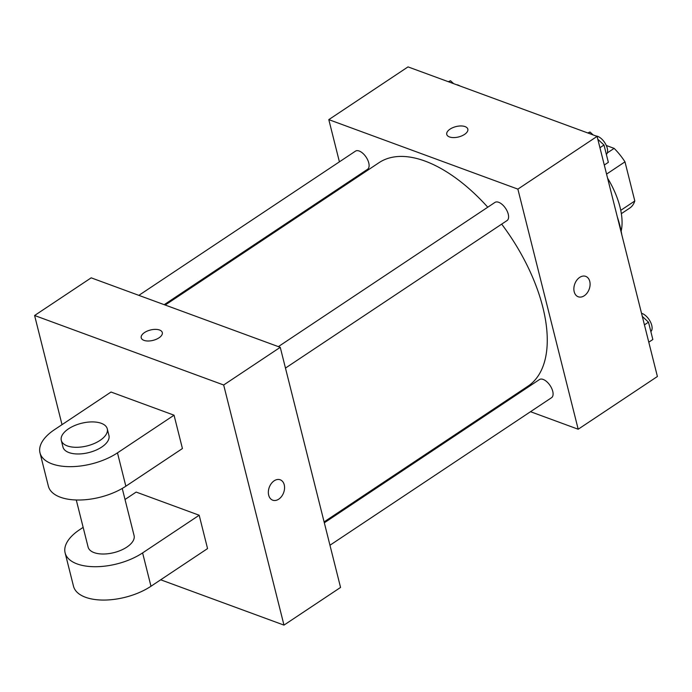 <?xml version="1.0" encoding="UTF-8"?>
<svg xmlns="http://www.w3.org/2000/svg" width="692" height="692" viewBox="0 0 692 692"><rect width="100%" height="100%" fill="white"/><g stroke="black" fill="none" stroke-linecap="round" stroke-linejoin="round"><path stroke-width="1.04" d="M606.296 145.493L614.133 148.373A42.437 21.625 -123.7 0 1 624.98 161.841L634.806 200.983A42.437 21.625 -123.7 0 1 629.781 208.05L621.347 213.664M620.75 210.342L634.806 200.983M606.564 174.107L624.98 161.841M607.317 152.915L614.133 148.373M607.567 178.112A63.197 32.204 56.3 0 1 619.989 207.003A63.197 32.204 56.3 0 1 621.157 231.197M617.29 216.795A90.842 46.286 56.3 0 1 619.98 225.999A90.842 46.286 56.3 0 1 621.831 234.891M339.409 161.833L328.804 119.63L408.02 66.89L597.092 136.385L657.4 376.5L578.192 429.23L530.513 411.705M328.804 119.63L517.875 189.124L597.092 136.385M517.875 189.124L578.192 429.23M585.726 276.376A10.864 7.664 -69.8 0 1 590.051 285.208A10.864 7.664 -69.8 0 1 584.282 295.743A10.864 7.664 -69.8 0 1 578.235 296.773A10.864 7.664 -69.8 0 1 574.784 283.928A10.864 7.664 -69.8 0 1 585.726 276.376A10.864 7.664 -69.8 0 1 590.06 285.208A10.864 7.664 -69.8 0 1 584.282 295.743A10.864 7.664 -69.8 0 1 578.235 296.773M324.098 521.906L527.918 386.214A134.291 68.43 -123.7 0 0 501.683 224.13M487.765 207.202A134.291 68.43 -123.7 0 0 379.078 162.646L165.198 305.042M345.265 185.162L345.048 184.271M505.169 402.389L504.165 402.026M164.203 304.679L367.547 169.298A10.899 5.553 -123.7 0 0 366.129 157.145A10.899 5.553 -123.7 0 0 355.463 151.15L138.858 295.354M285.467 368.083L507.037 220.566A10.899 5.553 -123.7 0 0 505.618 208.413A10.899 5.553 -123.7 0 0 494.953 202.419L278.348 346.631M329.963 545.235L551.533 397.71A10.899 5.553 -123.7 0 0 550.114 385.565A10.899 5.553 -123.7 0 0 539.449 379.562L324.323 522.789M446.755 134.421A10.864 5.346 165.9 0 1 452.819 127.657A10.864 5.346 165.9 0 1 465.067 126.601A10.864 5.346 165.9 0 1 467.827 129.127A10.864 5.346 165.9 0 1 458.588 136.955A10.864 5.346 165.9 0 1 446.755 134.421A10.864 5.346 165.9 0 1 452.81 127.657A10.864 5.346 165.9 0 1 465.067 126.593A10.864 5.346 165.9 0 1 467.827 129.127M62.02 424.654L34.6 315.5L91.18 277.838L280.251 347.323L340.559 587.439L283.98 625.11L160.682 579.792M448.338 81.708L450.509 80.739L453.658 83.663M448.797 81.881L450.509 80.739M459.998 85.998A10.899 5.553 -123.7 0 0 456.538 84.727M642.314 316.426L648.49 322.169L652.841 339.495L648.785 342.194M644.434 324.868L648.49 322.169M650.852 331.563A10.899 5.553 -123.7 0 0 650.35 321.728A10.899 5.553 -123.7 0 0 641.527 313.312M587.828 132.985L589.999 132.008L593.148 134.931M597.81 139.274L603.995 145.017L608.346 162.343L604.289 165.042M588.287 133.149L589.999 132.008M599.938 147.716L603.995 145.017M606.348 154.411A10.899 5.553 -123.7 0 0 605.483 143.875A10.899 5.553 -123.7 0 0 596.037 135.995M162.3 332.541A10.864 5.346 -14.1 0 0 155.406 329.366A10.864 5.346 -14.1 0 0 144.55 332.532A10.864 5.346 165.9 0 1 155.406 329.366A10.864 5.346 165.9 0 1 162.3 332.532A10.864 5.346 165.9 0 1 153.07 340.369A10.864 5.346 165.9 0 1 141.229 337.826A10.864 5.346 165.9 0 1 144.541 332.532A10.864 5.346 -14.1 0 0 141.237 337.834M34.6 315.5L223.672 384.994L280.251 347.323L340.559 587.439M91.18 277.838L280.251 347.323M268.678 495.161A10.864 7.664 -69.8 0 1 271.299 483.57A10.864 7.664 -69.8 0 1 280.208 479.79A10.864 7.664 -69.8 0 1 283.651 492.626A10.864 7.664 -69.8 0 1 272.709 500.178A10.864 7.664 -69.8 0 1 268.678 495.161M223.672 384.994L283.98 625.11M272.709 500.178A10.864 7.664 110.2 0 0 283.651 492.626A10.864 7.664 110.2 0 0 280.199 479.79M199.184 515.237L142.604 552.908A47.393 23.32 165.9 0 1 95.219 566.722A47.393 23.32 165.9 0 1 65.117 552.873L73.499 586.219A47.393 23.32 -14.1 0 0 103.592 600.068A47.393 23.32 -14.1 0 0 150.977 586.254L207.557 548.583L199.184 515.237L136.16 492.073L125.018 499.486M174.047 415.191L182.429 448.537L125.849 486.208A47.393 23.32 -14.1 0 1 78.464 500.022A47.393 23.32 -14.1 0 1 48.371 486.173L39.989 452.819A47.393 23.32 -14.1 0 0 70.082 466.668A47.393 23.32 -14.1 0 0 117.476 452.862L174.047 415.191L111.023 392.027L54.452 429.697A47.393 23.32 -14.1 0 0 39.989 452.819M76.276 499.987L88.109 547.095A23.701 11.66 -14.1 0 0 94.121 552.623A23.701 11.66 -14.1 0 0 120.858 550.304A23.701 11.66 -14.1 0 0 134.075 535.547L122.242 488.44M83.152 527.365L79.58 529.743A47.393 23.32 165.9 0 0 65.117 552.873M61.303 440.38L62.972 447.049A23.701 11.66 -14.1 0 0 88.801 452.585A23.701 11.66 -14.1 0 0 108.947 435.502L107.269 428.832A23.701 11.66 165.9 0 1 87.123 445.916A23.701 11.66 165.9 0 1 61.303 440.38A23.701 11.66 165.9 0 1 74.511 425.623A23.701 11.66 165.9 0 1 101.257 423.305A23.701 11.66 165.9 0 1 107.269 428.832M142.604 552.908L150.977 586.254M117.476 452.862L125.849 486.208"/></g></svg>
